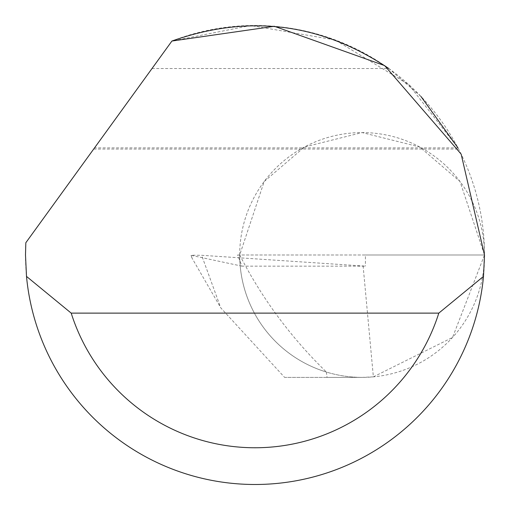 <?xml version="1.0" encoding="UTF-8"?>
<svg xmlns="http://www.w3.org/2000/svg" width="510" height="510" viewBox="0 0 510 510"><rect width="100%" height="100%" fill="white"/><g stroke="black" fill="none" stroke-linecap="round" stroke-linejoin="round"><path stroke-width="0.38" stroke-dasharray="2.55 1.91" d="M94.535 147.881L171.921 41.042L94.535 147.881L457.98 147.881L408.695 84.545L335.293 39.984L250.652 25.519L171.921 41.042A229.5 229.5 0 0 1 484.5 254.974L460.02 181.541L419.698 146.982L362.1 132.581L304.502 146.982L264.18 181.541L239.7 254.981L237.622 254.981L241.95 266.15L365.421 266.15L201.622 255.293L190.976 255.223L192.028 258.111M363.107 265.869L373.371 376.858L362.1 377.381L327.057 377.381L326.406 372.058A122.4 122.4 0 0 1 239.7 254.981L484.5 254.981A122.4 122.4 0 0 0 362.1 132.581A122.4 122.4 0 0 0 239.7 254.981A122.4 122.4 0 0 0 362.1 377.381A122.4 122.4 0 0 0 484.5 254.981A229.5 229.5 0 0 1 255 484.481A229.5 229.5 0 0 1 25.825 242.741L171.921 41.042M152.018 68.519L388.798 68.519L420.909 96.409M239.7 254.981C261.923 298.375 290.821 337.403 326.406 372.058A122.4 122.4 0 0 0 362.1 377.381L284.593 377.381L220.76 307.842L201.622 255.293M237.622 254.981L365.421 254.981L365.421 266.15M241.95 266.15L191.282 255.376L192.034 258.13L220.76 307.842M373.371 376.858L452.548 337.448L484.5 254.981L365.421 254.981M327.057 377.381L284.593 377.381M93.687 149.054L458.592 149.054"/><path stroke-width="0.76" d="M171.921 41.042L274.386 26.297L384.623 65.592L461.155 154.128L484.5 254.981L483.499 276.401A229.5 229.5 0 0 1 26.501 276.401L25.5 254.981L25.825 242.741L171.921 41.042C248.816 13.891 321.109 23.046 388.798 68.519M420.909 96.409L457.98 147.881M26.501 276.401L71.196 313.121L438.804 313.121L483.499 276.401M71.196 313.121A192.78 192.78 0 0 0 438.804 313.121"/></g></svg>
